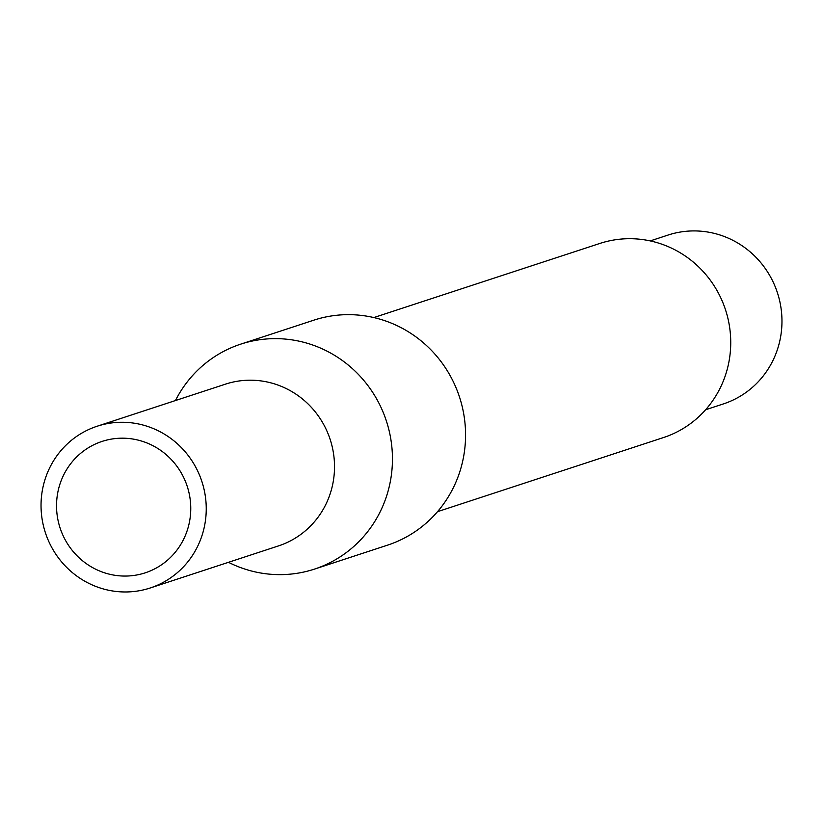 <?xml version="1.0" encoding="UTF-8"?>
<svg xmlns="http://www.w3.org/2000/svg" width="823" height="823" viewBox="0 0 823 823"><rect width="100%" height="100%" fill="white"/><g stroke="black" fill="none" stroke-linecap="round" stroke-linejoin="round"><path stroke-width="1.23" d="M650.242 240.902L668.06 235.059A88.843 85.931 71.8 0 1 714.662 233.475A88.843 85.931 71.8 0 1 781.85 316.546A88.843 85.931 71.8 0 1 723.438 403.898L705.62 409.741M373.837 317.565L599.782 243.464A102.145 98.801 71.8 0 1 653.349 241.633A102.145 98.801 71.8 0 1 730.598 337.142A102.145 98.801 71.8 0 1 663.441 437.579L437.497 511.68M175.443 400.554A118.368 114.49 71.8 0 1 240.686 344.158A118.368 114.49 71.8 0 1 302.771 342.039A118.368 114.49 71.8 0 1 392.293 452.722A118.368 114.49 71.8 0 1 314.458 569.115A118.368 114.49 71.8 0 1 252.373 571.234A118.368 114.49 71.8 0 1 228.496 562.315M240.686 344.158L313.8 320.178A118.368 114.49 71.8 0 1 375.885 318.059A118.368 114.49 71.8 0 1 465.406 428.742A118.368 114.49 71.8 0 1 387.582 545.135L314.458 569.115M97.114 426.242L225.389 384.166A85.119 82.331 71.8 0 1 270.037 382.644A85.119 82.331 71.8 0 1 334.405 462.238A85.119 82.331 71.8 0 1 278.441 545.927L150.167 588.003A85.119 82.331 71.8 0 1 105.529 589.525A85.119 82.331 71.8 0 1 41.15 509.941A85.119 82.331 71.8 0 1 97.114 426.242A85.119 82.331 71.8 0 1 141.762 424.719A85.119 82.331 71.8 0 1 206.131 504.304A85.119 82.331 71.8 0 1 150.167 588.003M138.367 440.171A69.163 66.9 71.8 0 1 190.669 504.838A69.163 66.9 71.8 0 1 145.198 572.839A69.163 66.9 71.8 0 1 108.924 574.073A69.163 66.9 71.8 0 1 56.622 509.406A69.163 66.9 71.8 0 1 102.093 441.406A69.163 66.9 71.8 0 1 138.367 440.171"/></g></svg>

